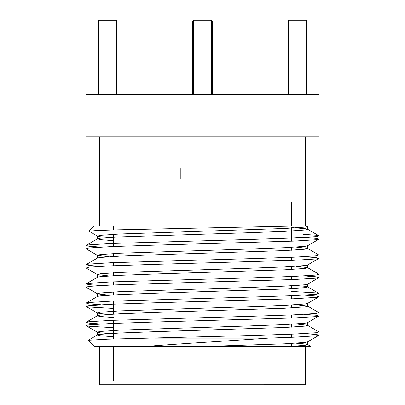 <?xml version="1.0" encoding="UTF-8"?>
<svg xmlns="http://www.w3.org/2000/svg" width="405" height="405" viewBox="0 0 405 405"><rect width="100%" height="100%" fill="white"/><g stroke="black" fill="none" stroke-linecap="round" stroke-linejoin="round"><path stroke-width="0.61" d="M113.496 380.513L113.496 346.604L94.426 346.604L88.214 340.271L107.229 339.193L253.074 335.467L293.63 334.095L316.133 332.723L318.932 331.892L307.476 325.271L296.101 323.98M100.724 323.985L88.867 323.114L86.068 322.284L88.872 321.737L111.38 320.365L253.074 316.244L293.63 314.872L316.133 313.495L318.932 312.67L307.476 306.048L296.101 304.757M100.724 304.762L88.867 303.892L86.068 303.061L88.872 302.515L111.38 301.143L253.074 297.022L293.63 295.65L316.133 294.273L319.054 293.59L316.133 292.901L291.504 291.443M100.724 285.54L88.867 284.664L86.068 283.839L88.872 283.292L111.375 281.921L253.074 277.8L293.63 276.423L316.133 275.051L318.932 274.225L307.476 267.604L296.101 266.313M100.724 266.318L88.867 265.442L86.068 264.617L88.867 264.07L111.375 262.698L253.074 258.577L293.63 257.2L316.133 255.828L318.932 255.003L307.476 248.376L296.101 247.09M100.718 247.09L88.867 246.22L86.068 245.395L88.867 244.848L111.375 243.476L253.074 239.355L293.63 237.978L316.133 236.606L319.054 235.918L316.133 235.234L302.869 234.287M155.009 338.129L268.257 338.124L293.63 337.213L316.133 335.836L319.054 335.153L316.133 334.464L304.282 333.593M113.496 327.691L88.867 326.227L85.946 325.544L88.872 324.856L111.38 323.484L151.936 322.112L293.63 317.986L316.133 316.614L318.932 316.067L316.133 315.242L304.282 314.371M113.496 308.468L88.867 307.005L85.946 306.322L88.872 305.633L111.38 304.261L151.936 302.884L293.63 298.763L316.133 297.392L318.932 296.845L316.133 296.02L304.282 295.149M108.904 295.149L97.524 293.863L86.068 287.241L88.872 286.411L111.38 285.039L151.936 283.662L293.63 279.541L316.133 278.169L318.932 277.622L316.133 276.797L304.282 275.921M108.904 275.926L97.524 274.636L86.068 268.014L88.872 267.189L111.375 265.817L151.931 264.44L293.63 260.319L316.133 258.947L318.932 258.4L316.133 257.575L304.282 256.699M108.904 256.704L97.524 255.413L86.068 248.791L88.867 247.966L111.375 246.589L151.931 245.217L293.63 241.096L316.133 239.725L318.932 239.178L316.133 238.348L304.282 237.477M305.279 136.804L305.527 225.808L115.476 229.883L96.193 230.546L89.029 231.209L97.524 236.191L100.025 235.351L120.326 233.974L284.68 228.481L304.975 227.109L307.476 226.577L308.792 225.818M99.721 136.809L99.721 225.813L94.421 225.813L303.623 225.808M202.505 346.604L291.509 346.604M94.426 346.604L286.973 346.604L304.98 345.338L307.613 344.65L304.975 343.961L296.101 343.202M286.973 346.604L310.579 346.604L310.686 346.356L307.476 344.493M193.494 20.25L211.506 20.25L193.489 20.25L193.494 94.421L138.925 94.426L192.431 94.421L192.431 21.313C193.798 19.435 193.17 20.559 194.015 20.25L210.494 20.25L194.015 20.25M288.325 94.421L288.325 20.25L306.337 20.25L306.337 94.421L202.5 94.421M98.658 94.426L98.658 20.255L116.67 20.255L116.67 94.426L85.946 94.426L85.946 136.809L319.054 136.804L319.054 94.421L85.946 94.426M306.337 94.421L319.054 94.421M116.67 94.426L139.973 94.426M99.721 346.604L99.721 384.75L305.284 384.745L305.284 346.604M211.506 20.25L211.506 94.421M268.257 338.124C230.248 340.894 179.552 343.637 143.922 346.604M310.255 346.604L310.726 346.452M201.189 346.604L284.685 343.82L304.98 342.443L307.476 341.916L318.932 335.294M113.496 333.867L100.025 332.834L97.392 332.151L100.025 331.462L120.326 330.09L248.108 325.969L284.685 324.597L304.98 323.22L307.476 322.694L318.932 316.067M108.904 314.371L100.025 313.612L97.392 312.928L100.025 312.24L120.326 310.868L248.108 306.747L284.685 305.37L304.975 303.998L307.476 303.466L318.932 296.845M97.524 293.863L100.025 293.017L120.326 291.646L248.108 287.525L284.68 286.148L304.975 284.776L307.476 284.244L318.932 277.622M97.524 274.636L100.025 273.795L120.326 272.423L248.108 268.302L284.68 266.925L304.975 265.553L307.476 265.022L318.932 258.4M97.524 255.413L100.025 254.573L120.326 253.196L248.108 249.075L284.68 247.703L304.975 246.331L307.476 245.8L318.932 239.178M113.496 237.755L100.025 236.722L97.524 236.191M113.496 336.757L100.025 335.73L97.392 335.041L97.392 332.151M88.214 340.266L97.524 334.884L100.025 334.353L120.326 332.981L156.897 331.609L284.685 327.488L304.98 326.116L307.476 325.271M113.496 317.535L100.025 316.507L97.392 315.819M86.068 322.284L97.524 315.662L100.025 315.13L120.326 313.759L156.897 312.387L284.685 308.266L304.975 306.889L307.476 306.048M86.068 303.061L97.524 296.44L100.025 295.908L120.326 294.536L156.897 293.164L284.68 289.043L304.975 287.666L307.613 286.983L304.975 286.294L296.101 285.535M86.068 283.839L97.524 277.217L100.025 276.686L120.326 275.314L156.897 273.937L284.68 269.816L304.975 268.444L307.476 267.604M86.068 264.617L97.524 257.995L100.025 257.464L120.326 256.092L156.897 254.715L284.68 250.594L304.975 249.222L307.476 248.376M113.496 240.646L100.025 239.613L97.524 238.773L100.025 238.241L120.326 236.869L248.108 232.743L284.68 231.371L304.975 229.999L307.613 229.311L304.975 228.628L291.504 227.595M193.494 94.421L184.483 94.421M211.506 21.313L212.564 21.313L212.564 94.421L266.075 94.421M265.022 94.421L138.925 94.426M219.459 94.421L220.512 94.421M193.494 21.313L192.431 21.313M85.946 245.536L85.946 248.65M85.946 264.759L85.946 267.877M85.946 283.981L85.946 287.099M85.946 303.203L85.946 306.322M85.946 322.426L85.946 325.544M319.054 235.918L319.054 239.036M319.054 255.14L319.054 258.258M319.054 274.367L319.054 277.481M319.054 293.59L319.054 296.703M319.054 312.812L319.054 315.93M319.054 332.034L319.054 335.153M94.421 225.813L89.029 231.209M307.613 344.65L307.613 341.835M307.613 325.428L307.613 322.613M307.613 306.205L307.613 303.391M307.613 286.983L307.613 284.168M307.613 267.761L307.613 264.946M307.613 248.533L307.613 245.724M307.613 229.311L307.613 226.501M97.392 315.743L97.392 312.928M97.392 296.516L97.392 293.706M97.392 277.293L97.392 274.484M97.392 258.071L97.392 255.256M97.387 238.849L97.387 236.034M97.524 332.308L86.068 325.686M97.524 313.085L86.068 306.464M318.932 293.448L307.476 286.826M86.068 245.395L97.524 238.773M318.932 235.776L307.476 229.154M291.509 346.366L291.509 343.475M291.509 337.299L291.509 334.181M291.509 327.144L291.509 324.253M291.509 318.077L291.509 314.958M291.509 307.921L291.509 305.031M291.509 298.85L291.504 295.736M291.504 288.699L291.504 285.808M291.504 279.627L291.504 276.514M291.504 269.477L291.504 266.586M291.504 260.405L291.504 257.286M291.504 250.255L291.504 247.364M291.504 241.183L291.504 228.136M291.504 225.808L291.504 202.5M113.496 339.015L113.496 320.279M113.496 314.103L113.496 301.057M113.496 294.875L113.496 291.985M113.496 284.953L113.496 281.834M113.496 275.653L113.496 272.762M113.496 265.726L113.496 262.612M113.496 256.431L113.496 253.54M113.496 246.503L113.496 234.318M113.496 229.939L113.496 225.813M180.25 168.591L180.25 179.187M212.564 21.313L211.602 20.255L202.505 20.25"/></g></svg>
